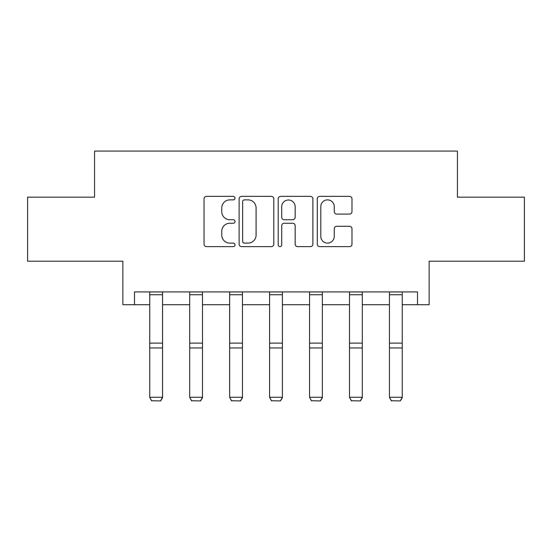 <?xml version="1.0" encoding="UTF-8"?>
<svg xmlns="http://www.w3.org/2000/svg" width="552" height="552" viewBox="0 0 552 552"><rect width="100%" height="100%" fill="white"/><g stroke="black" fill="none" stroke-linecap="round" stroke-linejoin="round"><path stroke-width="0.83" d="M235.028 198.12A1.759 1.759 0 0 0 233.268 196.36L206.558 196.36A2.512 2.512 0 0 0 204.047 198.879L204.047 244.122A2.512 2.512 0 0 0 206.558 246.634L233.268 246.634A1.759 1.759 0 0 0 235.028 244.874A1.759 1.759 0 0 0 233.268 243.115L229.811 243.115A8.045 8.045 0 0 1 221.766 235.069L221.766 231.302A8.045 8.045 0 0 1 229.811 223.256L233.268 223.256A1.759 1.759 0 0 0 235.028 221.497A1.759 1.759 0 0 0 233.268 219.737L229.811 219.737A8.045 8.045 0 0 1 221.766 211.692L221.766 207.925A8.045 8.045 0 0 1 229.811 199.879L233.268 199.879A1.759 1.759 0 0 0 235.028 198.12M134.515 304.725L134.515 291.918L417.484 291.918L417.484 304.725L429.139 304.725L429.139 261.193L524.4 261.193L524.4 197.167L457.435 197.167L457.435 151.075L94.564 151.075L94.564 197.167L27.6 197.167L27.6 261.193L122.861 261.193L122.861 304.725L149.751 304.725M349.457 214.086A2.512 2.512 0 0 0 351.976 211.568L351.976 198.879A2.512 2.512 0 0 0 349.457 196.36L319.801 196.36A2.512 2.512 0 0 0 317.29 198.879L317.29 244.122A2.512 2.512 0 0 0 319.801 246.634L349.457 246.634A2.512 2.512 0 0 0 351.976 244.122L351.976 228.79A2.512 2.512 0 0 0 349.457 226.272L336.768 226.272A2.512 2.512 0 0 0 334.25 228.79L334.25 236.394A6.721 6.721 0 0 1 327.529 243.115A6.721 6.721 0 0 1 320.809 236.394L320.809 206.607A6.721 6.721 0 0 1 327.529 199.879A6.721 6.721 0 0 1 334.25 206.607L334.25 211.568A2.512 2.512 0 0 0 336.768 214.086L349.457 214.086M273.799 198.879A2.512 2.512 0 0 0 271.287 196.36L241.624 196.36A2.512 2.512 0 0 0 239.113 198.879L239.113 244.122A2.512 2.512 0 0 0 241.624 246.634L271.287 246.634A2.512 2.512 0 0 0 273.799 244.122L273.799 198.879M280.713 196.36L310.376 196.36A2.512 2.512 0 0 1 312.887 198.879L312.887 244.122A2.512 2.512 0 0 1 310.376 246.634L297.68 246.634A2.512 2.512 0 0 1 295.168 244.122L295.168 225.768A2.512 2.512 0 0 0 292.65 223.256L284.232 223.256A2.512 2.512 0 0 0 281.72 225.768L281.72 244.874A1.759 1.759 0 0 1 279.961 246.634A1.759 1.759 0 0 1 278.201 244.874L278.201 198.879A2.512 2.512 0 0 1 280.713 196.36M162.557 304.725L189.702 304.725M202.501 304.725L229.646 304.725M242.452 304.725L269.597 304.725M282.403 304.725L309.548 304.725M322.354 304.725L349.499 304.725M362.298 304.725L389.443 304.725M402.249 304.725L417.484 304.725M244.391 199.879A1.759 1.759 0 0 0 242.632 201.639L242.632 241.355A1.759 1.759 0 0 0 244.391 243.115L248.034 243.115A8.045 8.045 0 0 0 256.08 235.069L256.08 207.925A8.045 8.045 0 0 0 248.034 199.879L244.391 199.879M295.168 206.731A6.721 6.721 0 0 0 288.441 200.003A6.721 6.721 0 0 0 281.72 206.731L281.72 217.226A2.512 2.512 0 0 0 284.232 219.737L292.65 219.737A2.512 2.512 0 0 0 295.168 217.226L295.168 206.731M162.557 291.918L162.557 397.744L160.632 400.924L151.669 400.738L160.632 400.924M151.669 400.924L149.751 397.281L162.557 397.281L160.632 400.738M149.751 291.918L149.751 397.281L151.669 400.738M202.501 291.918L202.501 397.744L200.583 400.924L191.62 400.738L200.583 400.924M191.62 400.924L189.702 397.281L202.501 397.281L200.583 400.738M189.702 291.918L189.702 397.281L191.62 400.738M242.452 291.918L242.452 397.744L240.534 400.924L231.571 400.738L240.534 400.924M231.571 400.924L229.646 397.281L242.452 397.281L240.534 400.738M229.646 291.918L229.646 397.281L231.571 400.738M282.403 291.918L282.403 397.744L280.478 400.924L271.522 400.738L280.478 400.924M271.522 400.924L269.597 397.281L282.403 397.281L280.478 400.738M269.597 291.918L269.597 397.281L271.522 400.738M322.354 291.918L322.354 397.744L320.429 400.924L311.466 400.738L320.429 400.924M311.466 400.924L309.548 397.281L322.354 397.281L320.429 400.738M309.548 291.918L309.548 397.281L311.466 400.738M362.298 291.918L362.298 397.744L360.38 400.924L351.417 400.738L360.38 400.924M351.417 400.924L349.499 397.281L362.298 397.281L360.38 400.738M349.499 291.918L349.499 397.281L351.417 400.738M402.249 291.918L402.249 397.744L400.331 400.924L391.368 400.738L400.331 400.924M391.368 400.924L389.443 397.281L402.249 397.281L400.331 400.738M389.443 291.918L389.443 397.281L391.368 400.738M162.557 291.973L149.751 291.973M162.557 343.102L149.751 343.102M162.557 347.953L149.751 347.953M162.557 294.72L149.751 294.72M202.501 291.973L189.702 291.973M202.501 343.102L189.702 343.102M202.501 347.953L189.702 347.953M202.501 294.72L189.702 294.72M242.452 291.973L229.646 291.973M242.452 343.102L229.646 343.102M242.452 347.953L229.646 347.953M242.452 294.72L229.646 294.72M282.403 291.973L269.597 291.973M282.403 343.102L269.597 343.102M282.403 347.953L269.597 347.953M282.403 294.72L269.597 294.72M322.354 291.973L309.548 291.973M322.354 343.102L309.548 343.102M322.354 347.953L309.548 347.953M322.354 294.72L309.548 294.72M362.298 291.973L349.499 291.973M362.298 343.102L349.499 343.102M362.298 347.953L349.499 347.953M362.298 294.72L349.499 294.72M402.249 291.973L389.443 291.973M402.249 343.102L389.443 343.102M402.249 347.953L389.443 347.953M402.249 294.72L389.443 294.72"/></g></svg>

